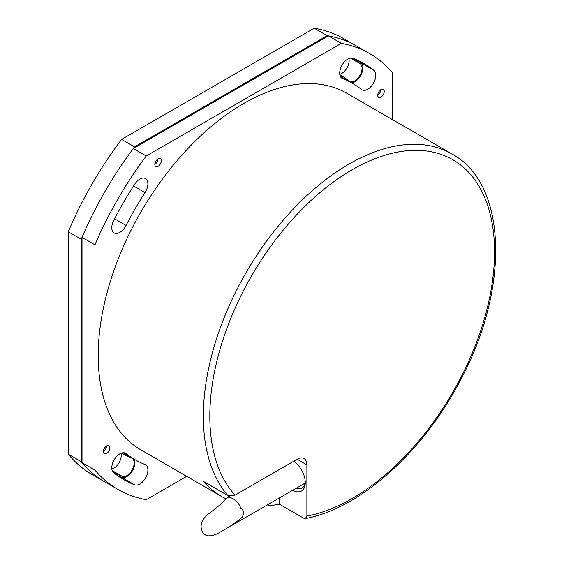 <?xml version="1.0" encoding="UTF-8"?>
<svg xmlns="http://www.w3.org/2000/svg" width="564" height="564" viewBox="0 0 564 564"><rect width="100%" height="100%" fill="white"/><g stroke="black" fill="none" stroke-linecap="round" stroke-linejoin="round"><path stroke-width="0.85" d="M121.612 453.28L121.345 453.125A218.487 126.146 120 0 0 121.612 453.28A218.487 126.146 120 0 0 131.546 458.06A10.293 5.943 -60 0 1 132.018 458.285A10.293 5.943 -60 0 1 132.237 469.777A10.293 5.943 -60 0 1 122.191 476.34A239.08 138.032 -60 0 1 113.004 472.061M111.848 468.987A10.293 5.943 120 0 0 119.075 462.699A10.293 5.943 120 0 0 120.9 453.301M352.063 58.007A239.08 138.032 -60 0 1 360.361 63.817A10.293 5.943 -60 0 1 359.698 75.802A10.293 5.943 -60 0 1 349.638 81.357A10.293 5.943 -60 0 1 349.208 81.068A218.487 126.146 120 0 0 340.099 74.85A218.487 126.146 120 0 0 339.831 74.695L340.099 74.85M339.761 74.229A10.293 5.943 120 0 0 346.987 67.941A10.293 5.943 120 0 0 348.82 58.543M82.02 462.635L94.963 470.108A251.664 145.3 120 0 0 117.968 489.481L92.08 474.543A251.664 145.3 -60 0 1 68.272 454.189L81.216 461.662A251.664 145.3 120 0 0 105.024 482.009A251.664 145.3 -60 0 1 82.02 462.635L82.02 237.352A251.664 145.3 -60 0 1 133.308 148.522L328.403 35.884A251.664 145.3 -60 0 1 356.688 46.121A251.664 145.3 120 0 0 327.162 35.673L314.218 28.2A251.664 145.3 -60 0 1 343.744 38.648L369.631 53.587A251.664 145.3 120 0 0 341.347 43.357L328.403 35.884M68.272 231.783A251.664 145.3 -60 0 1 121.612 139.4L134.549 146.873A251.664 145.3 120 0 0 81.216 239.256L68.272 231.783L68.272 454.189M121.612 139.4L314.218 28.2M327.162 35.673L134.549 146.873M81.216 239.256L81.216 461.662M117.39 475.537A240.222 138.695 120 0 0 121.669 477.356A11.442 6.606 120 0 0 131.652 471.969A11.442 6.606 120 0 0 134.345 459.307M351.689 82.859A11.442 6.606 120 0 0 361.305 74.201A11.442 6.606 120 0 0 360.981 62.858A240.222 138.695 120 0 0 357.266 60.066M106.603 445.976A4.604 2.658 -60 0 1 108.908 445.743A4.604 2.658 -60 0 1 108.908 451.066A4.604 2.658 -60 0 1 104.305 453.724A4.604 2.658 -60 0 1 103.6 450.03A4.604 2.658 -60 0 1 106.603 445.976M161.325 160.733A4.604 2.658 -60 0 1 159.316 165.365A4.604 2.658 -60 0 1 155.77 166.599A4.604 2.658 -60 0 1 155.77 161.283A4.604 2.658 -60 0 1 160.373 158.625A4.604 2.658 -60 0 1 161.325 160.733M380.989 97.1A4.604 2.658 -60 0 1 378.691 97.325A4.604 2.658 -60 0 1 378.691 92.01A4.604 2.658 -60 0 1 383.294 89.352A4.604 2.658 -60 0 1 383.999 93.039A4.604 2.658 -60 0 1 380.989 97.1M126.068 453.576A217.344 125.483 120 0 0 135.127 459.766A217.344 125.483 120 0 0 145.011 464.517A11.442 6.606 -60 0 1 145.533 464.764A11.442 6.606 -60 0 1 145.773 477.539A11.442 6.606 -60 0 1 134.613 484.829A240.222 138.695 -60 0 1 113.674 472.738A11.442 6.606 -60 0 1 114.407 459.427A11.442 6.606 -60 0 1 125.589 453.252A11.442 6.606 -60 0 1 126.068 453.576L125.067 453.005M121.669 477.356L134.613 484.829M145.011 192.627A217.344 125.483 120 0 0 126.068 225.438A11.442 6.606 -60 0 1 114.154 232.918A11.442 6.606 -60 0 1 113.674 220.587A240.222 138.695 -60 0 1 134.613 184.322A11.442 6.606 -60 0 1 145.533 178.569A11.442 6.606 -60 0 1 145.011 192.627L133.534 186M361.531 89.493A217.344 125.483 120 0 0 352.472 83.31A217.344 125.483 120 0 0 342.588 78.558A11.442 6.606 -60 0 1 342.066 78.311A11.442 6.606 -60 0 1 341.819 65.537A11.442 6.606 -60 0 1 352.986 58.247A240.222 138.695 -60 0 1 373.918 70.331A11.442 6.606 -60 0 1 373.192 83.648A11.442 6.606 -60 0 1 362.003 89.817A11.442 6.606 -60 0 1 361.531 89.493M360.981 62.858L373.918 70.331M392.629 119.702L392.629 72.968A251.664 145.3 120 0 0 369.631 53.587M117.968 489.481A251.664 145.3 120 0 0 146.252 499.711L186.726 476.347M133.308 148.522L146.252 155.995A251.664 145.3 120 0 0 94.963 244.825L82.02 237.352M94.963 470.108L94.963 244.825M146.252 155.995L341.347 43.357M225.974 498.809A205.902 118.877 -60 0 1 221.737 496.56L140.845 449.853A205.902 118.877 -60 0 1 122.733 434.83A205.902 118.877 -60 0 1 151.434 194.904A205.902 118.877 -60 0 1 346.747 93.215L451.905 153.93A205.902 118.877 120 0 0 256.585 255.612A205.902 118.877 120 0 0 227.891 495.544L235.04 495.15L297.186 459.272L306.887 464.877A13.726 7.924 120 0 0 304.045 458.588A13.726 7.924 120 0 0 297.186 459.272M221.737 496.56A205.902 118.877 -60 0 1 203.625 481.529L227.891 495.544M305.244 481.642A16.018 9.25 60 0 1 301.959 488.086A16.018 9.25 60 0 1 296.1 488.297M292.66 490.278A18.302 10.568 -120 0 0 305.272 482.622A18.302 10.568 -120 0 0 293.858 461.19M306.887 464.877L306.887 516.109L305.392 518.563L303.658 518.175L279.392 504.167L279.392 497.941M279.392 504.167A205.902 118.877 -60 0 1 265.404 506.021M209.554 535.8C202.236 536.921 195.37 524.005 208.546 513.839C214.637 509.391 219.565 505.351 223.344 501.713L227.341 497.349C230.034 496.447 238.191 500.275 240.638 507.995C243.754 510.138 244.247 513.24 242.097 517.294C236.231 522.391 228.991 527.298 220.376 532.014C215.906 534.686 212.304 535.948 209.554 535.8M157.983 158.9A4.456 2.573 -60 0 1 154.818 164.399M380.904 89.627A4.456 2.573 -60 0 1 377.732 95.119M106.518 446.025A4.456 2.573 -60 0 1 106.441 446.885A4.456 2.573 -60 0 1 103.353 451.517M112.208 470.58L122.191 476.34M350.378 58.057L360.361 63.817M114.591 218.811L126.068 225.438M341.587 77.98L342.588 78.558M235.04 495.15A201.327 116.24 -60 0 1 310.806 200.713A201.327 116.24 -60 0 1 494.536 254.308A201.327 116.24 -60 0 1 306.887 516.109M122.966 452.744L135.127 459.766M340.311 76.288L352.472 83.31M305.392 518.563C360.678 508.411 424.579 450.573 461.303 378.536C509.898 287.414 507.121 183.66 451.905 153.93M229.506 496.101L227.384 497.328M305.068 483.122L220.376 532.014"/></g></svg>
